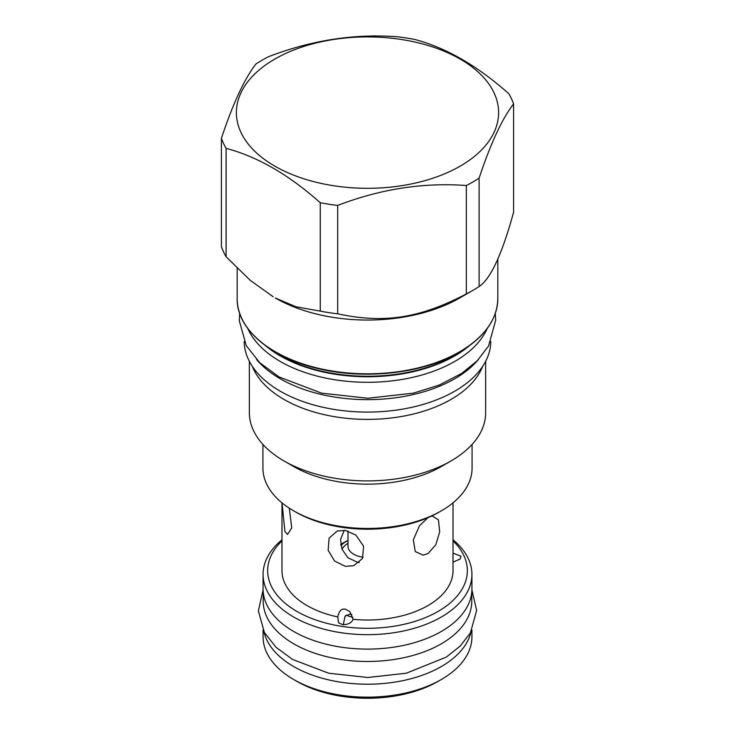 <?xml version="1.0" encoding="UTF-8"?>
<svg xmlns="http://www.w3.org/2000/svg" width="735" height="735" viewBox="0 0 735 735"><rect width="100%" height="100%" fill="white"/><g stroke="black" fill="none" stroke-linecap="round" stroke-linejoin="round"><path stroke-width="1.1" d="M508.905 93.814C477.52 65.865 446.127 47.738 414.733 39.451A149.086 86.078 0 0 0 397.295 36.75C354.417 33.553 311.539 40.186 268.661 56.65A149.086 86.078 0 0 0 262.083 60.224A149.086 86.078 0 0 0 255.89 64.019C244.397 78.948 232.912 103.708 221.419 138.29A149.086 86.078 0 0 0 226.095 148.36C257.48 156.656 288.873 174.774 320.267 202.731A149.086 86.078 0 0 0 337.705 205.423C380.583 188.969 423.461 182.335 466.339 185.523A149.086 86.078 0 0 0 472.917 181.949A149.086 86.078 0 0 0 479.11 178.155C490.603 143.573 502.088 118.813 513.581 103.883A149.086 86.078 0 0 0 508.905 93.814M472.927 290.343A149.086 86.078 180 0 1 472.917 290.353L459.66 298.006L472.927 290.343A149.086 86.078 180 0 0 479.11 286.549C490.603 278.96 502.088 254.2 513.581 212.286L513.581 103.883M459.66 298.006L459.66 298.006A130.334 75.246 0 0 1 275.34 298.006L295.966 306.78L320.267 311.125A149.086 86.078 0 0 0 337.705 313.827C384.304 323.777 419.749 318.292 466.339 293.926L466.339 185.523M460.202 166.128A131.096 75.687 0 0 0 460.202 59.085A131.096 75.687 0 0 0 274.798 59.085A131.096 75.687 0 0 0 274.798 166.128A131.096 75.687 0 0 0 460.202 166.128M479.11 286.549L479.11 178.155M466.339 293.926A149.086 86.078 0 0 0 472.917 290.353M273.181 296.756L250.387 280.458L226.095 256.754A149.086 86.078 0 0 1 221.419 246.684L221.419 138.29M226.095 256.754L226.095 148.36M320.267 311.125L320.267 202.731M337.705 313.827L337.705 205.423M247.824 328.573A123.48 71.286 0 0 0 334.774 379.747A123.48 71.286 0 0 0 454.809 361.418A123.48 71.286 180 0 0 487.176 328.573M256.588 359.562A123.324 71.203 0 0 0 280.292 378.782A123.324 71.203 180 0 0 478.411 359.571M244.176 341.536A123.324 71.203 0 0 0 280.292 391.231A123.324 71.203 180 0 0 414.173 406.786A123.324 71.203 180 0 0 490.824 341.536M482.711 366.287A118.142 68.208 180 0 1 451.042 399.408A118.142 68.208 0 0 1 334.737 416.717A118.142 68.208 0 0 1 252.289 366.287M249.358 361.308L249.358 412.702A118.142 68.208 0 0 0 283.958 460.928A118.142 68.208 0 0 0 451.042 460.928L441.441 466.468A104.572 60.371 180 0 1 441.441 466.468L451.042 460.928A118.142 68.208 180 0 0 485.642 412.702L485.642 361.308M283.958 460.928L293.55 466.468A104.572 60.371 0 0 0 441.441 466.468M262.928 444.436L262.928 468.094A104.572 60.371 0 0 0 293.55 510.779A104.572 60.371 0 0 0 441.441 510.779A104.572 60.371 0 0 0 441.45 510.779A104.572 60.371 0 0 0 472.072 468.094L472.072 444.436M439.291 512.029L441.441 510.779L439.291 512.029A101.522 58.616 0 0 1 295.709 512.029L293.55 510.779M281.983 502.841L281.983 570.654A85.517 49.374 0 0 0 307.028 605.567A85.517 49.374 180 0 0 337.806 616.959C339.01 610.95 341.527 608.359 345.367 609.186L349.814 611.584L353.112 619.32A85.517 49.374 180 0 0 453.017 570.654L453.017 502.841M289.287 508.17L291.749 527.914L287.514 534.437L284.895 531.442L282.038 502.887M345.367 566.354L334.517 560.989L328.15 550.304L329.124 538.093L337.246 531.01L345.367 530.431L355.841 535.043L363.641 546.252L362.447 558.526L353.71 565.702L345.367 566.354M430.829 516.393L432.428 516.08L438.437 519.847L439.705 531.828L435.8 544.837L427.972 553.574L423.167 555.173L415.238 551.535L413.3 539.839L419.529 525.7L427.871 517.706M453.017 540.896A99.85 57.652 180 0 1 429.029 616.059A99.85 57.652 180 0 1 296.894 611.419A99.85 57.652 180 0 1 281.983 540.896M453.017 562.146L460.128 559.059L460.937 556.202L453.017 553.17M337.806 616.959L338.578 622.765L342.464 624.594C347.977 624.741 351.523 622.986 353.112 619.32M453.017 539.793A104.425 60.288 180 0 1 471.925 574.384A104.425 60.288 180 0 1 407.456 630.088A104.425 60.288 180 0 1 293.66 617.014A104.425 60.288 180 0 1 263.075 574.384A104.425 60.288 180 0 1 281.983 539.793M471.925 574.384L471.925 588.827A104.425 60.288 180 0 1 407.456 644.521A104.425 60.288 180 0 1 293.66 631.457A104.425 60.288 180 0 1 263.075 588.827L263.075 574.384M471.769 592.079L471.769 601.267A104.269 60.196 180 0 1 407.401 656.888A104.269 60.196 180 0 1 293.77 643.842A104.269 60.196 0 0 1 263.231 601.267L263.231 592.079M471.052 631.705A104.425 60.288 180 0 1 401.135 680.996A104.425 60.288 180 0 1 293.66 666.553A104.425 60.288 180 0 1 263.948 631.705M471.925 629.987L471.925 636.868A104.425 60.288 180 0 1 441.34 679.498A104.425 60.288 180 0 1 293.66 679.498L296.894 681.363L293.66 679.498A104.425 60.288 0 0 1 263.075 636.868L263.075 629.987M441.34 679.498L438.106 681.363A99.85 57.652 180 0 1 296.894 681.363M351.936 614.57L350.255 614.083L345.11 616.086L343.245 624.686M342.069 543.643A38.413 22.179 0 0 0 340.718 544.369M344.265 530.284L340.516 539.508L342.032 549.247L347.931 557.746L357.559 562.293L359.296 562.477M342.051 549.284A26.579 15.343 180 0 1 347.986 543.294M347.986 540.547A30.016 17.328 0 0 0 346.277 541.465A30.016 17.328 0 0 0 340.948 545.627M346.121 615.112A36.511 21.076 0 0 0 352.883 617.345M237.166 298.566C236.505 328.646 270.021 357.605 318.209 368.593C365.387 380.151 423.645 373.389 459.476 352.194C484.521 337.291 497.31 319.413 497.834 298.566A130.334 75.246 180 0 1 459.66 351.771A130.334 75.246 180 0 1 317.621 368.088A130.334 75.246 180 0 1 237.166 298.566L237.166 268.293M270.232 348.95A123.682 71.405 0 0 0 454.956 355.336A123.682 71.405 0 0 0 464.768 348.95M265.932 346.001A123.48 71.286 0 0 0 454.809 355.878A123.48 71.286 0 0 0 469.068 346.001M363.081 557.222A19.514 11.264 180 0 1 347.986 546.252L347.986 531.01M497.834 298.566L497.834 258.922M347.986 540.464A47.564 47.564 0 0 0 340.746 544.516M495.307 313.422L495.702 320.239L488.527 346.01L477.281 360.738L461.699 373.398L439.411 385.002L413.41 393.151L367.776 398.251L321.581 393.151L279.061 376.945L259.749 362.732L246.243 345.615L239.307 320.791L239.693 313.422M471.907 589.939L476.647 610.436L470.418 632.863L460.275 646.001L446.219 657.154L406.363 673.196L367.739 677.505L328.637 673.196L292.539 659.433L276.011 647.259L264.389 632.513L258.362 610.914L263.093 589.939"/></g></svg>
